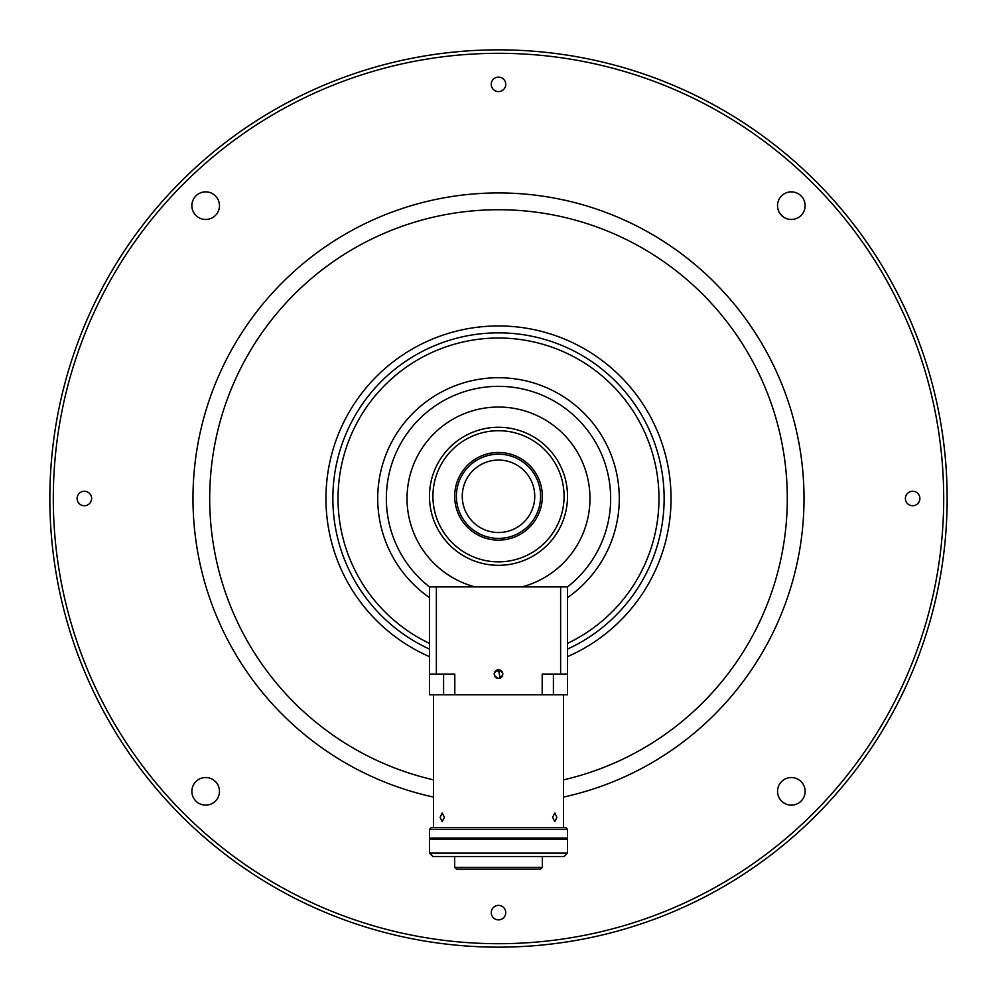 <?xml version="1.0" encoding="UTF-8"?>
<svg xmlns="http://www.w3.org/2000/svg" width="997" height="997" viewBox="0 0 997 997"><rect width="100%" height="100%" fill="white"/><g stroke="black" fill="none" stroke-linecap="round" stroke-linejoin="round"><path stroke-width="1.5" d="M671.056 498.5A172.556 172.556 0 0 1 567.517 656.649A172.556 172.556 0 0 0 498.5 325.944A172.556 172.556 0 0 0 429.483 656.649A172.556 172.556 0 0 1 325.944 498.5M501.541 671.031A172.556 172.556 0 0 1 495.459 671.031A172.556 172.556 0 0 0 501.541 671.031M567.517 643.377A160.48 160.48 0 0 0 498.5 338.02A160.48 160.48 0 0 0 429.483 643.377M805.14 791.344A13.808 13.808 0 0 0 791.344 777.535A13.808 13.808 0 0 0 777.535 791.344A13.808 13.808 0 0 0 791.344 805.14A13.808 13.808 0 0 0 805.14 791.344M219.465 205.656A13.808 13.808 0 0 0 205.656 191.86A13.808 13.808 0 0 0 191.86 205.656A13.808 13.808 0 0 0 205.656 219.465A13.808 13.808 0 0 0 219.465 205.656M805.14 205.656A13.808 13.808 0 0 0 791.344 191.86A13.808 13.808 0 0 0 777.535 205.656A13.808 13.808 0 0 0 791.344 219.465A13.808 13.808 0 0 0 805.14 205.656M219.465 791.344A13.808 13.808 0 0 0 205.656 777.535A13.808 13.808 0 0 0 191.86 791.344A13.808 13.808 0 0 0 205.656 805.14A13.808 13.808 0 0 0 219.465 791.344M505.753 912.641A7.253 7.253 0 0 0 498.5 905.388A7.253 7.253 0 0 0 491.247 912.641A7.253 7.253 0 0 0 498.5 919.882A7.253 7.253 0 0 0 505.753 912.641M505.753 84.359A7.253 7.253 0 0 0 498.5 77.118A7.253 7.253 0 0 0 491.247 84.359A7.253 7.253 0 0 0 498.5 91.612A7.253 7.253 0 0 0 505.753 84.359M91.612 498.5A7.253 7.253 0 0 0 84.359 491.247A7.253 7.253 0 0 0 77.118 498.5A7.253 7.253 0 0 0 84.359 505.753A7.253 7.253 0 0 0 91.612 498.5M919.882 498.5A7.253 7.253 0 0 0 912.641 491.247A7.253 7.253 0 0 0 905.388 498.5A7.253 7.253 0 0 0 912.641 505.753A7.253 7.253 0 0 0 919.882 498.5M49.85 498.5A448.65 448.65 0 0 0 498.5 947.15A448.65 448.65 0 0 0 947.15 498.5A448.65 448.65 0 0 0 498.5 49.85A448.65 448.65 0 0 0 49.85 498.5M53.302 498.5A445.198 445.198 0 0 0 498.5 943.698A445.198 445.198 0 0 0 943.698 498.5A445.198 445.198 0 0 0 498.5 53.302A445.198 445.198 0 0 0 53.302 498.5M429.483 586.909A112.163 112.163 0 0 1 498.5 386.338A112.163 112.163 0 0 1 567.517 586.909L429.483 586.909L436.374 586.909L436.374 674.084L429.483 674.084L429.483 586.909M560.626 586.909L567.517 586.909L567.517 674.084L560.626 674.084L560.626 586.909L521.905 586.909A91.45 91.45 0 0 0 498.5 407.05A91.45 91.45 0 0 0 475.095 586.909L436.374 586.909M429.483 597.627A120.787 120.787 0 0 1 498.5 377.713A120.787 120.787 0 0 1 567.517 597.627M454.669 496.294A43.831 43.831 0 0 0 498.5 540.125A43.831 43.831 0 0 0 542.331 496.294A43.831 43.831 0 0 0 498.5 452.464A43.831 43.831 0 0 0 454.669 496.294M456.402 496.294A42.098 42.098 0 0 0 498.5 538.392A42.098 42.098 0 0 0 540.598 496.294A42.098 42.098 0 0 0 498.5 454.183A42.098 42.098 0 0 0 456.402 496.294M534.741 496.294A36.241 36.241 0 0 0 498.5 460.053A36.241 36.241 0 0 0 462.259 496.294A36.241 36.241 0 0 0 498.5 532.523A36.241 36.241 0 0 0 534.741 496.294M432.922 496.294A65.578 65.578 0 0 0 498.5 561.859A65.578 65.578 0 0 0 564.078 496.294A65.578 65.578 0 0 0 498.5 430.716A65.578 65.578 0 0 0 432.922 496.294M567.517 496.294A69.017 69.017 0 0 1 498.5 565.311A69.017 69.017 0 0 1 429.483 496.294A69.017 69.017 0 0 1 498.5 427.264A69.017 69.017 0 0 1 567.517 496.294M556.874 817.316L554.843 813.004L552.562 817.316L554.843 821.628L556.874 817.316M563.554 827.672L563.554 694.797L433.446 694.797L433.446 827.672M444.438 817.316L442.157 813.004L440.126 817.316L442.157 821.628L444.438 817.316M565.798 827.672L567.517 829.392L567.517 838.028L429.483 838.028L429.483 829.392L431.203 827.672L565.798 827.672M542.331 838.028L542.331 839.262M542.331 856.523L542.331 867.365L454.669 867.365L454.669 856.523M454.669 838.028L454.669 839.262M542.331 867.365L540.598 869.085L456.402 869.085L454.669 867.365M567.517 829.392L429.483 829.392M567.517 853.071L564.078 856.523L432.922 856.523L429.483 853.071L567.517 853.071L567.517 839.262L429.483 839.262L429.483 853.071M500.158 678.072L498.5 669.772A4.312 4.312 0 0 0 494.188 674.084A4.312 4.312 0 0 0 498.5 678.396A4.312 4.312 0 0 0 502.812 674.084A4.312 4.312 0 0 0 498.5 669.772C492.929 672.651 492.929 675.517 498.5 678.396C504.071 675.53 504.071 672.651 498.5 669.772C492.929 672.639 492.929 675.517 498.5 678.396M560.626 674.084L542.194 674.084L542.194 694.797L454.806 694.797L454.806 674.084L436.374 674.084M429.483 674.084L429.483 694.797L567.517 694.797L567.517 674.084M567.517 649.084A165.652 165.652 0 0 0 498.5 332.848A165.652 165.652 0 0 0 429.483 649.084M563.554 779.853A288.769 288.769 0 0 0 498.5 209.731A288.769 288.769 0 0 0 433.446 779.853M563.554 797.052A305.568 305.568 0 0 0 498.5 192.932A305.568 305.568 0 0 0 433.446 797.052M443.59 674.084L443.59 694.797M553.41 674.084L553.41 694.797"/></g></svg>
